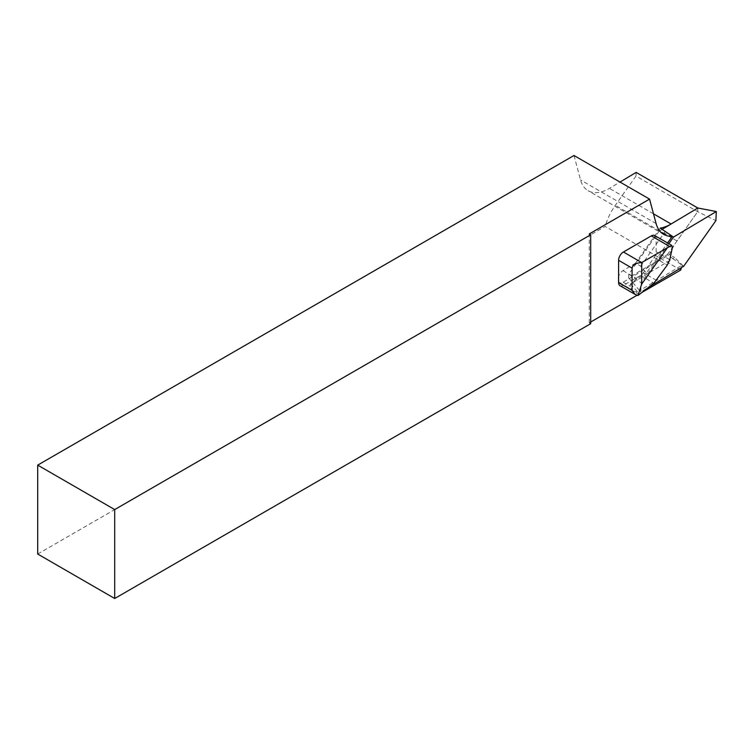 <?xml version="1.0" encoding="UTF-8"?>
<svg xmlns="http://www.w3.org/2000/svg" width="754" height="754" viewBox="0 0 754 754"><rect width="100%" height="100%" fill="white"/><g stroke="black" fill="none" stroke-linecap="round" stroke-linejoin="round"><path stroke-width="0.57" stroke-dasharray="3.77 2.83" d="M573.992 155.503L580.542 179.923A41.517 23.968 120 0 0 588.139 190.734A41.517 23.968 120 0 0 608.893 188.679A41.517 23.968 120 0 0 609.411 188.377L619.995 182.053M697.855 208.01L697.695 211.676L676.998 240.96A41.517 23.968 120 0 0 676.234 242.062L697.695 211.676L697.846 208.019L671.098 223.995A41.517 23.968 -60 0 1 670.598 224.296A41.517 23.968 -60 0 1 670.381 224.419M660.278 228.094L635.509 263.184L640.712 266.181L646.432 272.939L667.592 242.977M640.712 266.181L664.02 233.165L672.116 236.558M662.295 229.254L659.156 231.129L664.02 233.165L665.48 231.101M659.156 231.129L628.798 274.126L641.211 282.816L640.806 291.939L649.222 286.906M668.826 243.693L641.211 282.816M628.798 274.126L628.638 277.792L667.337 254.663L672.879 258.631L674.679 257.557L683.633 266.341M628.638 277.792L632.776 282.599L672.879 258.631L682.097 265.238L639.656 290.601L640.806 291.939M636.15 172.402L635.99 176.04L697.686 211.667L715.895 220.649M667.337 254.663L676.234 242.062A41.517 23.968 120 0 0 669.477 254.56L674.679 257.557M632.776 282.599L639.656 290.601L637.573 291.845L632.568 291.591L631.937 288.085L630.938 289.206L630.259 286.313L630.353 284.051L632.776 282.599M590.684 323.692L589.242 322.863L590.684 322.024M637.102 295.229L643.068 291.789M37.7 554.039L605.16 226.417L680.721 270.045M635.99 176.04L615.302 205.342A41.517 23.968 120 0 0 605.16 226.417M681.446 267.651A41.517 23.968 -60 0 1 682.332 265.097M630.58 283.909L637.573 291.845M635.509 263.184L623.002 270.648A7.144 4.128 120 0 0 618.403 276.954A7.144 4.128 120 0 0 619.515 282.627A7.144 4.128 120 0 0 623.181 282.222L669.477 254.56M631.937 288.085A7.144 4.128 -60 0 1 636.866 278.66L646.432 272.939M654.726 235.55A6.805 3.93 -60 0 1 656.14 238.669L656.14 251.836A6.805 3.93 -60 0 1 654.161 257.472L643.351 272.778A6.805 3.93 -60 0 1 640.523 275.474L623.417 285.351A6.805 3.93 -60 0 1 620.014 285.691M589.242 322.863L589.242 233.947M656.103 223.552L580.542 179.923M653.492 213.834L609.411 188.377M676.998 240.96L615.302 205.342M623.002 270.648L636.866 278.66M623.181 282.222L630.259 286.313M669.806 259.725L656.14 251.836M656.14 238.669L672.276 247.981M639.486 294.626L623.417 285.351M640.523 275.474L653.897 283.193M656.48 280.356L643.351 272.778M654.161 257.472L667.29 265.059M663.699 234.362L588.139 190.734M619.515 282.627L630.966 289.234M630.938 289.206L632.568 291.591"/><path stroke-width="1.13" d="M114.702 509.581L114.702 598.497L590.684 323.692L590.684 234.777L114.702 509.581L37.7 465.124L573.992 155.503L649.552 199.122L656.103 223.552A41.517 23.968 -60 0 0 663.699 234.362A41.517 23.968 -60 0 0 672.314 236.275L660.278 228.094A41.517 23.968 120 0 0 670.381 224.419L662.295 229.254M672.314 236.275L673.463 237.124L668.826 243.693M672.116 236.558L667.592 242.977M649.222 286.906L683.633 266.341L715.895 220.649L716.3 211.535L697.855 208.01L670.381 224.419M716.3 211.535L673.463 237.124M649.552 199.122L589.242 233.947L590.684 234.777M590.684 322.024L637.102 295.229M643.068 291.789L680.721 270.045A41.517 23.968 -60 0 1 681.446 267.651M37.7 465.124L37.7 554.039L114.702 598.497M619.995 182.053L636.15 172.402L697.836 208.019M667.365 247.746L671.823 245.418L672.276 247.981L669.806 259.725L667.29 265.059L653.897 283.193L638.007 295.483L641.701 284.098L667.365 247.746L641.701 262.562L641.701 284.098M632.078 290.347L634.896 294.277L620.014 285.691A6.805 3.93 -60 0 1 618.6 282.571L632.078 290.347L632.078 268.122L618.6 260.337A6.805 3.93 -60 0 1 623.417 252.006L651.324 235.889A6.805 3.93 -60 0 1 654.726 235.55L671.823 245.418M618.6 282.571L618.6 260.337M623.417 252.006L641.701 262.562C635.895 262.92 632.691 264.767 632.078 268.122M634.896 294.277L638.007 295.483M671.098 223.995L653.492 213.834M669.26 246.247L651.324 235.889"/></g></svg>
